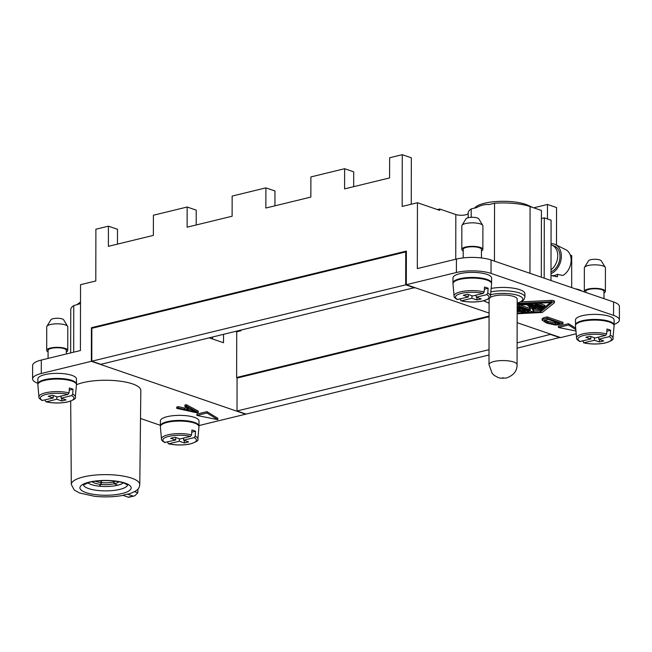 <?xml version="1.0" encoding="UTF-8"?>
<svg xmlns="http://www.w3.org/2000/svg" width="652" height="652" viewBox="0 0 652 652"><rect width="100%" height="100%" fill="white"/><g stroke="black" fill="none" stroke-linecap="round" stroke-linejoin="round"><path stroke-width="0.98" d="M550.981 280.499L551.087 220.197L544.281 217.858L544.176 278.168M468.193 213.343A7.017 2.029 0.1 0 1 463.442 215.16A7.017 2.029 0.1 0 1 455.821 214.541L439.676 208.999L439.676 210.343L417.443 202.723L417.321 268.583L456.424 259.072A24.572 7.099 0.1 0 1 491.054 259.961L613.573 301.949A24.572 7.099 0.1 0 1 619.4 306.554L619.376 320.002A24.572 7.099 0.1 0 1 614.102 324.378M541.404 218.559L544.281 217.858M570.288 255.119L571.722 255.608L571.674 287.589M550.997 269.83A14.042 10.253 -71.1 0 0 557.745 255.723A14.042 10.253 -71.1 0 0 551.584 245.046L551.046 244.859M550.997 273.653A15.795 11.532 -71.1 0 0 561.348 256.171A15.795 11.532 -71.1 0 0 555.423 244.573A15.795 11.532 -71.1 0 0 551.046 243.718M557.493 274.353L557.493 276.782L552.04 275.641A15.061 10.994 -71.1 0 0 557.395 274.337L562.847 275.478A14.32 10.456 -71.1 0 0 571.119 260.181A14.32 10.456 -71.1 0 0 565.74 249.667L555.423 244.573M550.989 275.511L556.49 276.644A14.32 10.456 -71.1 0 0 557.493 276.782M533.727 207.809L547.476 204.467L547.452 218.95M556.482 245.103L556.547 207.572L547.476 204.467M411.257 204.231L411.339 157.8L402.268 154.687L389.627 157.768L389.586 177.931L344.598 188.876L344.631 168.713L310.89 176.92L310.849 197.083L265.861 208.029L265.894 187.866L232.153 196.073L232.112 216.236L187.124 227.181L187.157 207.018L153.407 215.225L153.375 235.388L108.387 246.334L108.419 226.171L95.885 229.227L95.795 280.971L80.53 284.688L80.416 350.548L41.312 360.059A24.572 7.099 0.1 0 0 32.624 365.462L32.6 378.902A24.572 7.099 0.1 0 1 41.288 373.498L91.37 361.314L245.657 414.199L489.008 354.998M235.845 331.485L236.717 331.786L241.004 330.743L241.004 330.23M353.677 186.659L353.71 171.818L344.631 168.713M274.94 205.82L274.973 190.979L265.894 187.866M196.203 224.973L196.236 210.131L187.157 207.018M117.466 244.125L117.49 229.284L108.419 226.171M212.568 337.149L212.56 338.975M223.546 334.476L223.53 342.732L209.455 337.907M489.073 316.75L237.067 378.054L237.01 410.98L489.016 349.676M406.318 284.288L406.237 284.981L405.683 284.851L405.74 251.925L91.859 328.282L91.802 361.208L100.873 364.321L414.753 287.589M414.411 287.467L414.753 287.964M236.717 331.786L236.635 377.484L489.073 316.073M517.109 342.846L550.891 334.256M550.891 334.631L551.347 334.411M237.092 378.046L489.073 316.342M236.635 377.484L237.092 377.638M576.213 333.783L560.606 337.581L517.142 322.683M245.657 414.199L198.99 425.552M560.068 337.402L517.101 348.168M551.453 334.753L560.068 337.712M91.883 328.274L406.375 251.362M406.131 285.005L406.188 252.079L405.74 251.925M405.683 284.851L91.802 361.208M245.633 413.938L237.01 410.98M532.774 207.483L527.941 205.258A29.136 8.419 -179.9 0 0 499.587 201.354A29.136 8.419 -179.9 0 0 475.528 207.124L474.42 208.127M494.444 261.118L494.55 203.237L489.147 204.549C484.966 204.231 480.785 205.241 476.596 207.597L471.2 208.917L471.184 217.312M481.461 250.93A10.53 3.04 -179.9 0 0 482.863 249.414L482.904 225.894A10.53 3.04 -179.9 0 0 482.749 225.364L478.764 218.836A6.479 1.874 -179.9 0 0 477.329 217.955A6.479 1.874 -179.9 0 0 470.703 217.344A6.479 1.874 -179.9 0 0 466.009 218.819L462.007 225.323A10.53 3.04 -179.9 0 0 461.844 225.853L461.803 249.382A10.53 3.04 -179.9 0 0 463.205 250.898M489.082 313.066L406.318 284.696L456.4 272.512A24.572 7.099 0.1 0 1 491.029 273.4L613.556 315.397A24.572 7.099 0.1 0 1 619.376 320.002M517.175 303.27L522.162 301.24L523.76 299.92L524.909 297.116L524.917 293.759A21.76 6.292 -179.9 0 0 519.758 289.675A21.76 6.292 -179.9 0 0 491.143 288.453M614.07 325.364A19.307 5.583 -179.9 0 0 614.102 325.03A19.307 5.583 -179.9 0 0 609.53 321.412A19.307 5.583 -179.9 0 0 588.153 319.749A19.307 5.583 -179.9 0 0 575.496 324.965A19.307 5.583 -179.9 0 0 575.529 325.299M66.341 351.917A10.53 3.04 -179.9 0 0 67.751 350.401L67.792 326.88A10.53 3.04 -179.9 0 0 67.629 326.35L63.651 319.822A6.479 1.874 -179.9 0 0 62.217 318.934A6.479 1.874 -179.9 0 0 55.583 318.331A6.479 1.874 -179.9 0 0 50.897 319.798L46.895 326.31A10.53 3.04 -179.9 0 0 46.732 326.839L46.691 350.36A10.53 3.04 -179.9 0 0 48.093 351.884M517.158 313.759L542.293 312.479L554.265 302.862A2.901 0.839 -179.9 0 0 554.436 302.577L554.444 301.232A2.901 0.839 -179.9 0 0 551.021 300.401L520.899 301.933M614.102 325.03L614.111 319.985A19.307 5.583 -179.9 0 0 609.538 316.375A19.307 5.583 -179.9 0 0 588.161 314.704A19.307 5.583 -179.9 0 0 575.504 319.92L575.496 324.965M542.13 320.156L542.13 318.812L543.426 317.826L543.418 319.17L547.134 318.266L563.018 323.71L557.419 324.94L554.762 324.916L546.661 323.09L542.13 320.156L543.418 319.17M563.018 323.71L563.018 322.365L547.142 316.921L543.426 317.826M575.708 328.111L568.511 323.694L558.462 326.139L558.462 327.483L568.511 325.038L575.83 329.537M491.543 283.367A19.307 5.583 -179.9 0 0 491.584 283.033L491.592 277.997A19.307 5.583 -179.9 0 0 487.011 274.378A19.307 5.583 -179.9 0 0 465.642 272.707A19.307 5.583 -179.9 0 0 452.977 277.923L452.969 282.968A19.307 5.583 -179.9 0 0 453.001 283.302M541.404 225.013L541.315 277.182L541.421 210.449L530.076 206.562A35.102 10.147 0.1 0 0 494.55 203.237M123.041 495.381L128.656 497.305L123.073 495.39M439.676 208.999L437.386 209.561M70.693 401.135L71.304 484.485A34.246 9.894 0.1 0 1 105.567 474.623A34.246 9.894 0.1 0 1 139.789 484.607L140.816 390.491A35.102 10.147 -179.9 0 0 115.901 380.711A35.102 10.147 -179.9 0 0 76.463 384.745M468.201 213.204A35.102 10.147 0.1 0 1 468.193 213.008A35.102 10.147 0.1 0 1 471.2 208.917M406.237 284.981L414.403 287.785M37.857 383.303A24.572 7.099 0.1 0 1 32.6 378.902M191.558 434.908L190.474 436.4L179.985 438.951L174.997 437.239L170.71 438.283L175.698 439.994L164.663 442.488C162.201 441.005 161.142 439.831 161.476 438.975A18.191 5.257 0.1 0 1 171.883 434.102A18.191 5.257 0.1 0 1 191.558 434.908L191.908 430.002A18.631 5.387 0.1 0 1 193.88 430.589A18.631 5.387 0.1 0 1 195.535 431.249L191.753 432.17M160.376 425.308L140.514 418.494M417.443 202.723L402.17 206.44L402.268 154.687M406.318 284.696L406.375 251.093L91.427 327.712L91.37 361.314M91.427 327.712L91.883 327.866M70.677 352.911L70.758 309.692A35.102 10.147 0.1 0 1 73.757 305.601L80.498 303.579M517.069 364.647L517.183 299.121A14.042 4.059 -179.9 0 0 509.049 295.421A14.042 4.059 -179.9 0 0 494.069 295.984A14.042 4.059 -179.9 0 0 489.106 299.072L488.992 364.598L492.154 373.384L494.265 375.43L498.34 377.638L500.769 378.233L506.49 377.997C513.67 375.356 517.191 370.906 517.069 364.647A14.042 4.059 -179.9 0 0 513.743 362.015A14.042 4.059 -179.9 0 0 493.955 361.51A14.042 4.059 -179.9 0 0 488.992 364.598M73.676 352.186L73.757 305.601M603.98 292.927A10.53 3.04 -179.9 0 0 605.39 291.411A10.53 3.04 -179.9 0 0 602.888 289.439A10.53 3.04 -179.9 0 0 591.234 288.526A10.53 3.04 -179.9 0 0 584.322 291.371A10.53 3.04 -179.9 0 0 584.551 292.006M603.972 298.657L603.98 291.411A9.128 2.641 -179.9 0 0 601.82 289.7A9.128 2.641 -179.9 0 0 591.714 288.909A9.128 2.641 -179.9 0 0 585.732 291.379L585.724 292.406M605.39 291.411L605.431 267.89A10.53 3.04 -179.9 0 0 605.268 267.361A10.53 3.04 -179.9 0 0 602.929 265.918A10.53 3.04 -179.9 0 0 592.155 264.932A10.53 3.04 -179.9 0 0 584.526 267.32A10.53 3.04 -179.9 0 0 584.363 267.85L584.322 291.371M605.268 267.361L601.291 260.833A6.479 1.874 -179.9 0 0 599.848 259.952A6.479 1.874 -179.9 0 0 593.222 259.341A6.479 1.874 -179.9 0 0 588.528 260.816L584.526 267.32M80.498 302.21A29.136 8.419 -179.9 0 0 78.093 303.808L76.985 304.81M128.835 497.02L134.703 495.846L137.833 492.831L137.882 489.139M139.789 484.607C138.876 488.136 139.772 489.807 129.283 493.866L127.36 494.143L132.878 496.033M575.243 288.812A15.428 4.458 0.1 0 1 579.326 289.806A15.428 4.458 0.1 0 1 582.016 291.134M87.833 482.765A18.631 5.387 -179.9 0 0 99.202 486.18L100.832 484.387L101.06 480.703M550.647 302.447L540.565 310.548L533.727 310.89M530.508 311.061L528.748 311.151M521.087 311.534L517.158 311.737M535.015 303.93L533.254 303.327M521.225 310.385L521.087 311.892L522.464 312.226L527.786 311.958L528.47 311.403L517.166 307.565M518.136 308.909L517.338 309.26L517.338 310.605L519.261 310.865L521.942 310.213L525.373 311.387L521.087 311.892M533.719 310.132L533.149 309.13M519.302 304.826L517.24 305.038L517.517 306.603L532.089 311.599L533.727 311.428L532.244 309.04L541.233 309.602L529.937 305.633L528.153 306.065L535.83 308.698L529.391 308.257L519.302 304.826L519.302 306.171L517.24 306.383M530.174 308.103L530.174 306.758L529.391 306.913L529.4 308.225M537.077 303.139L537.077 303.889L535.292 304.329L542.79 306.896L544.852 306.685L544.86 305.34L538.568 303.058M606.67 333.922L605.586 335.413L595.097 337.964L590.109 336.253L585.822 337.296L590.818 339.007L579.783 341.509C577.322 340.026 576.254 338.853 576.588 337.989A18.191 5.257 0.1 0 1 586.996 333.115A18.191 5.257 0.1 0 1 606.67 333.922L607.02 329.015A18.631 5.387 0.1 0 1 609.001 329.602A18.631 5.387 0.1 0 1 610.647 330.262L610.305 335.169A18.191 5.257 0.1 0 1 612.953 338.054L614.094 325.845A19.307 5.583 -179.9 0 0 609.522 322.088A19.307 5.583 -179.9 0 0 587.917 320.442A19.307 5.583 -179.9 0 0 575.496 325.78L576.588 337.989M590.818 336.497L590.818 339.007M598.732 337.084L598.732 339.211L609.221 336.66L610.305 335.169M610.647 330.262L606.865 331.183M582.815 340.955L583.956 342.805L594.445 340.254L594.453 337.744M612.953 338.054C614.005 339.48 611.242 341.175 604.673 343.131C597.419 344.411 590.378 344.305 583.556 342.805L583.956 342.805A16.789 4.849 0.1 0 0 605.626 342.83A16.789 4.849 0.1 0 0 609.221 336.66M594.445 340.254L599.441 341.966L603.719 340.923L598.732 339.211M599.441 341.966L599.441 339.456M554.436 302.577A2.901 0.839 -179.9 0 0 551.021 301.746L517.175 303.465M517.175 304.68L517.875 304.109L552.122 302.569L540.565 311.892L517.158 313.082M540.565 310.548L540.565 311.892M540.964 308.363L530.41 304.745L520.394 304.851L529.994 304.077A2.339 0.676 -179.9 0 1 532.195 304.313L542.749 307.931L540.964 308.363M517.753 309.007L517.753 310.344L520.426 309.7L517.166 308.575M517.753 310.344L517.338 310.605M529.391 306.913L529.4 308.29L530.475 310.002L519.302 306.171M544.852 306.685L537.077 303.889M198.95 426.351A19.307 5.583 -179.9 0 0 198.99 426.009L198.999 420.972A19.307 5.583 -179.9 0 0 194.418 417.353A19.307 5.583 -179.9 0 0 173.049 415.691A19.307 5.583 -179.9 0 0 160.384 420.907L160.376 425.943A19.307 5.583 -179.9 0 0 160.416 426.278M198.99 426.009A19.307 5.583 -179.9 0 0 194.41 422.398A19.307 5.583 -179.9 0 0 173.041 420.727A19.307 5.583 -179.9 0 0 160.376 425.943M167.703 441.934L167.768 442.822L168.844 443.784L179.333 441.233L184.32 442.944L188.607 441.901L183.619 440.19L194.1 437.639L195.184 436.155A18.191 5.257 0.1 0 1 197.841 439.032L198.982 426.832A19.307 5.583 -179.9 0 0 194.41 423.067A19.307 5.583 -179.9 0 0 172.804 421.428A19.307 5.583 -179.9 0 0 160.384 426.767L161.476 438.975M197.841 439.032C198.884 440.467 196.13 442.154 189.561 444.118C182.307 445.397 175.266 445.283 168.444 443.792L168.844 443.784A16.789 4.849 0.1 0 0 190.514 443.808A16.789 4.849 0.1 0 0 194.1 437.639M179.333 441.233L179.333 438.723M184.32 442.944L184.329 440.434M183.619 438.062L183.619 440.19M195.535 431.249L195.184 436.155M175.706 437.484L175.698 439.994M76.431 384.354A19.307 5.583 -179.9 0 0 76.463 384.02L76.48 378.975A19.307 5.583 -179.9 0 0 71.899 375.356A19.307 5.583 -179.9 0 0 50.53 373.694A19.307 5.583 -179.9 0 0 37.865 378.91L37.857 383.947A19.307 5.583 -179.9 0 0 37.889 384.289M76.463 384.02A19.307 5.583 -179.9 0 0 71.891 380.401A19.307 5.583 -179.9 0 0 50.522 378.73A19.307 5.583 -179.9 0 0 37.857 383.947M45.184 399.945L45.241 400.825L46.325 401.787L56.814 399.236L61.801 400.947L66.088 399.904L61.092 398.201L71.581 395.642L72.665 394.158A18.191 5.257 0.1 0 1 75.322 397.044L76.455 384.835A19.307 5.583 -179.9 0 0 71.891 381.07A19.307 5.583 -179.9 0 0 50.277 379.431A19.307 5.583 -179.9 0 0 37.865 384.77L38.957 396.978A18.191 5.257 0.1 0 1 49.365 392.105A18.191 5.257 0.1 0 1 69.039 392.911L67.955 394.403L57.466 396.954L52.47 395.242L48.191 396.286L53.179 397.997L42.144 400.499C39.682 399.008 38.623 397.842 38.957 396.978M69.234 390.173L73.016 389.252A18.631 5.387 0.1 0 0 71.361 388.592A18.631 5.387 0.1 0 0 69.381 388.005L69.039 392.911M75.322 397.044C76.365 398.47 73.603 400.165 67.042 402.121C59.78 403.401 52.747 403.286 45.925 401.795L46.325 401.787A16.789 4.849 0.1 0 0 67.987 401.819A16.789 4.849 0.1 0 0 71.581 395.642M56.814 399.236L56.814 396.726M61.801 400.947L61.81 398.437M61.101 396.066L61.092 398.201M73.016 389.252L72.665 394.158M53.187 395.487L53.179 397.997M66.341 353.971L66.349 350.393A9.128 2.641 -179.9 0 0 64.181 348.69A9.128 2.641 -179.9 0 0 54.083 347.899A9.128 2.641 -179.9 0 0 48.093 350.368L48.077 358.413M67.751 350.401A10.53 3.04 -179.9 0 0 65.257 348.429A10.53 3.04 -179.9 0 0 53.594 347.516A10.53 3.04 -179.9 0 0 46.691 350.36M67.629 326.35A10.53 3.04 -179.9 0 0 65.298 324.908A10.53 3.04 -179.9 0 0 54.515 323.914A10.53 3.04 -179.9 0 0 46.895 326.31M491.584 283.033A19.307 5.583 -179.9 0 0 487.003 279.415A19.307 5.583 -179.9 0 0 465.634 277.752A19.307 5.583 -179.9 0 0 452.969 282.968M460.296 298.958L460.353 299.847L461.437 300.808L471.926 298.257L476.914 299.969L481.2 298.926L476.213 297.214L486.694 294.663L487.777 293.172A18.191 5.257 0.1 0 1 490.434 296.057L491.575 283.856A19.307 5.583 -179.9 0 0 487.003 280.091A19.307 5.583 -179.9 0 0 465.398 278.445A19.307 5.583 -179.9 0 0 452.977 283.783L454.069 295.992A18.191 5.257 0.1 0 1 464.477 291.118A18.191 5.257 0.1 0 1 484.151 291.925L483.067 293.416L472.578 295.967L467.59 294.256L463.303 295.299L468.291 297.01L457.256 299.512C454.794 298.029 453.735 296.856 454.069 295.992M484.346 289.186L488.128 288.265A18.631 5.387 0.1 0 0 486.473 287.605A18.631 5.387 0.1 0 0 484.501 287.027L484.151 291.925M490.434 296.057C491.478 297.483 488.723 299.178 482.154 301.134C474.901 302.414 467.859 302.308 461.037 300.808L461.437 300.808A16.789 4.849 0.1 0 0 483.108 300.833A16.789 4.849 0.1 0 0 486.694 294.663M471.926 298.257L471.926 295.747M476.914 299.969L476.922 297.459M476.213 295.087L476.213 297.214M488.128 288.265L487.777 293.172M468.299 294.5L468.291 297.01M481.445 257.939L481.461 249.414A9.128 2.641 -179.9 0 0 479.301 247.703A9.128 2.641 -179.9 0 0 469.195 246.912A9.128 2.641 -179.9 0 0 463.205 249.382L463.197 257.907M482.863 249.414A10.53 3.04 -179.9 0 0 480.369 247.442A10.53 3.04 -179.9 0 0 468.715 246.529A10.53 3.04 -179.9 0 0 461.803 249.382M482.749 225.364A10.53 3.04 -179.9 0 0 480.41 223.921A10.53 3.04 -179.9 0 0 469.636 222.935A10.53 3.04 -179.9 0 0 462.007 225.323M101.5 480.687L101.492 482.594A12.486 3.61 -179.9 0 0 113.513 481.983L113.554 480.997M113.839 481.021L113.75 481.926A12.486 3.61 -179.9 0 0 115.828 481.266M99.332 486.033L99.332 486.196A18.631 5.387 -179.9 0 0 117.547 485.267L117.547 485.194M101.492 482.594L101.003 484.403L99.332 486.196M113.513 481.983L114.369 483.727L117.547 485.267M113.75 481.926L114.507 483.686L117.653 485.243A18.631 5.387 -179.9 0 0 123.269 482.83M190.914 409.529L189.251 409.146M544.836 319.977L548.096 321.42L555.528 322.903L557.631 322.577M196.912 415.438L206.953 412.993L217.817 419.66L196.912 415.438L196.912 414.093L206.961 411.648L206.953 412.993M206.961 411.648L217.817 418.315L217.817 419.66M184.899 406.392L186.342 406.041L198.265 412.447L196.806 412.797L176.708 408.38L178.273 408.005L184.263 409.358L188.575 408.315L184.899 406.392L184.899 405.047L186.342 404.696L186.342 406.041M189.895 408.991L186.399 409.839L195.893 412.04L189.895 408.991M186.822 407.394L184.263 408.013L178.273 406.661L178.273 408.005M184.263 408.013L184.263 409.358M178.273 406.661L176.716 407.035L176.708 408.38M186.342 404.696L198.273 411.102L198.265 412.447M559.783 323.4L547.656 319.244L544.053 320.768L548.096 322.756L555.528 324.24L559.783 323.4M547.142 316.921L547.134 318.266M575.969 331.012L558.462 327.483M568.511 323.694L568.511 325.038M550.997 271.949A14.042 10.253 -71.1 0 0 560.011 256.497A14.042 10.253 -71.1 0 0 552.684 245.527M527.941 205.258L528.902 206.179M491.029 273.4L491.054 259.961M613.556 315.397L613.573 301.949M524.909 297.116A21.76 6.292 -179.9 0 0 519.75 293.041A21.76 6.292 -179.9 0 0 490.826 291.876M455.821 214.541L455.748 259.243M456.4 272.512L456.424 259.072M83.472 484.819A22.111 6.39 -179.9 0 0 88.68 488.592A22.111 6.39 -179.9 0 0 112.551 490.565A22.111 6.39 -179.9 0 0 127.629 484.901M125.094 483.091A25.624 7.408 -179.9 0 0 88.982 482.17A25.624 7.408 -179.9 0 0 85.991 492.602A25.624 7.408 -179.9 0 0 122.111 493.523A25.624 7.408 -179.9 0 0 125.094 483.091M123.309 495.129L127.36 494.143M41.288 373.498L41.312 360.059M165.217 442.545A16.789 4.849 0.1 0 1 168.803 436.375A16.789 4.849 0.1 0 1 190.474 436.4M484.257 300.637A19.658 5.681 -179.9 0 0 488.144 302.74A19.658 5.681 -179.9 0 0 489.098 303.05M517.175 303.098A19.658 5.681 -179.9 0 0 517.59 295.266A19.658 5.681 -179.9 0 0 490.565 294.712M137.833 492.831L134.524 491.698M529.962 273.294L530.076 206.562M92.307 481.698A13.749 3.969 -179.9 0 0 100.832 484.387M580.329 341.558A16.789 4.849 0.1 0 1 583.923 335.389A16.789 4.849 0.1 0 1 605.586 335.413M551.021 300.401L551.021 301.746M542.749 306.888L542.749 307.931M532.195 303.384L532.195 304.313M529.994 303.498L529.994 304.077M521.356 303.938L521.356 304.517M522.048 310.254L522.048 311.558M528.47 310.36L528.47 311.403M517.476 306.587L517.476 307.638M533.719 310.034L533.711 311.379M541.013 308.38L541.013 309.431M529.937 304.769L529.937 305.633M544.583 305.12L544.575 306.464M42.69 400.548A16.789 4.849 0.1 0 1 46.284 394.378A16.789 4.849 0.1 0 1 67.955 394.403M457.802 299.561A16.789 4.849 0.1 0 1 461.396 293.392A16.789 4.849 0.1 0 1 483.067 293.416M503.23 377.801L502.782 377.647L503.23 377.801M95.29 481.225A12.486 3.61 -179.9 0 0 101.199 482.561M101.003 484.403A13.749 3.969 -179.9 0 0 114.369 483.727M114.507 483.686A13.749 3.969 -179.9 0 0 118.803 481.738M191.875 410.035L191.875 411.094M548.096 321.42L548.096 322.756M555.528 322.903L555.528 324.24M557.631 322.658L557.631 323.922M468.185 217.727L468.193 213.008M83.44 484.452L83.309 484.998L89.177 482.382C98.248 479.953 114.385 479.848 123.961 483.05L127.792 485.072M483.588 300.817L489.098 303.221M128.68 497.305L134.703 495.846M71.304 484.485L74.279 490.059L79.495 492.977L94.556 496.302C104.556 497.305 114.067 497.003 123.098 495.381M543.034 306.962L543.026 308.151M520.394 303.987L520.394 304.851M528.748 310.458L528.748 311.623M533.727 310.083L533.727 311.428M541.241 308.437L541.233 309.602M527.875 304.875L527.875 305.845M535.015 303.237L535.015 304.109"/></g></svg>
